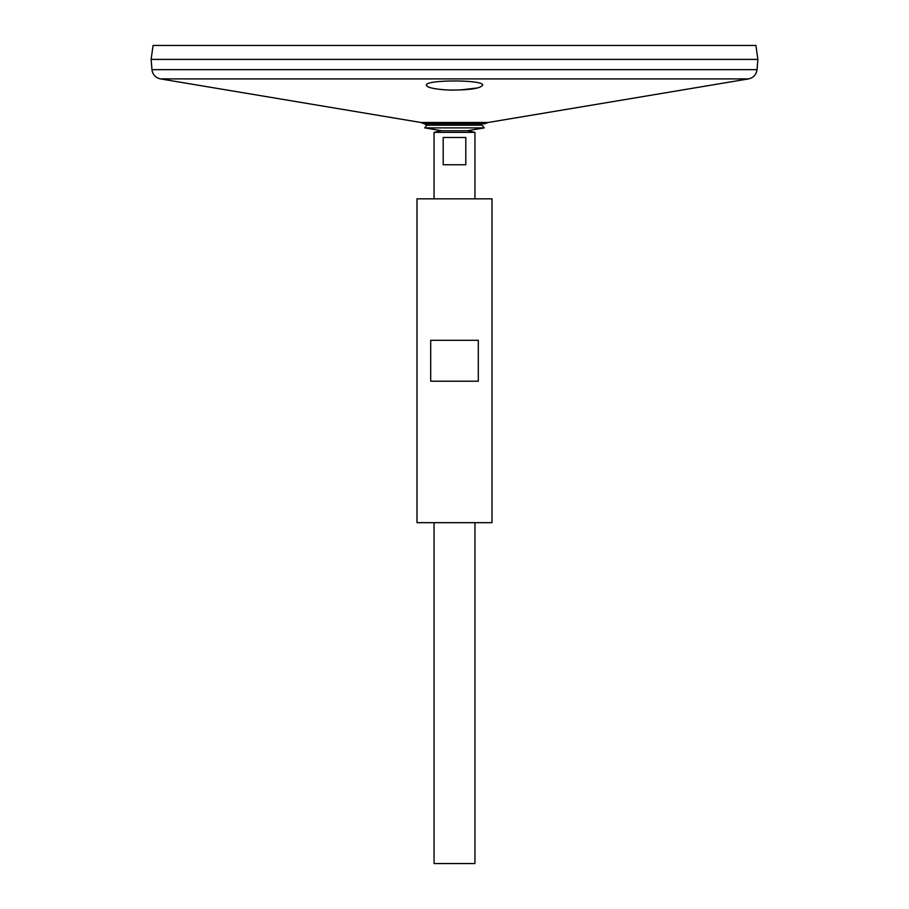 <?xml version="1.0" encoding="UTF-8"?>
<svg xmlns="http://www.w3.org/2000/svg" width="909" height="909" viewBox="0 0 909 909"><rect width="100%" height="100%" fill="white"/><g stroke="black" fill="none" stroke-linecap="round" stroke-linejoin="round"><path stroke-width="1.36" d="M151.962 69.652L757.038 69.652L757.879 59.426L151.121 59.426L151.962 69.652C152.689 74.674 155.519 77.754 160.461 78.901L420.765 122.465L424.378 123.806A58.187 58.187 0 0 0 426.866 125.226L482.134 125.226L484.258 127.885L467.783 130.669M434.048 198.844L434.048 132.373L441.217 130.669L424.742 127.885L484.258 127.885M426.866 125.226L424.742 127.885M417.004 522.675L491.996 522.675L491.996 198.844L417.004 198.844L417.004 522.675M430.696 381.212L430.696 340.307L478.304 340.307L478.304 381.212L430.696 381.212M427.082 86.275L428.866 87.173M431.786 88.048L435.32 88.752M440.081 89.4L443.615 89.73M444.456 89.786L447.455 89.968M450.171 90.071L453.58 90.127M459.772 90.036L477.736 87.923M449.444 90.048C469.055 90.161 480.111 88.559 482.622 85.241C484.372 79.537 424.639 79.526 426.378 85.241C427.412 87.707 435.093 89.321 449.444 90.048M424.378 123.806L484.622 123.806L488.235 122.465L748.539 78.901L160.461 78.901M151.121 59.392L757.879 59.392L755.924 45.45L153.076 45.45L151.121 59.392M434.048 522.675L434.048 863.55L474.952 863.55L474.952 522.675M434.048 132.373L474.952 132.373L474.952 198.844M465.806 137.486L465.806 164.756L443.194 164.756L443.194 137.486L465.806 137.486M420.765 122.465L488.235 122.465M438.877 130.748L470.123 130.748M757.038 69.652C756.311 74.674 753.481 77.754 748.539 78.901M468.101 130.748L474.952 132.373"/></g></svg>
